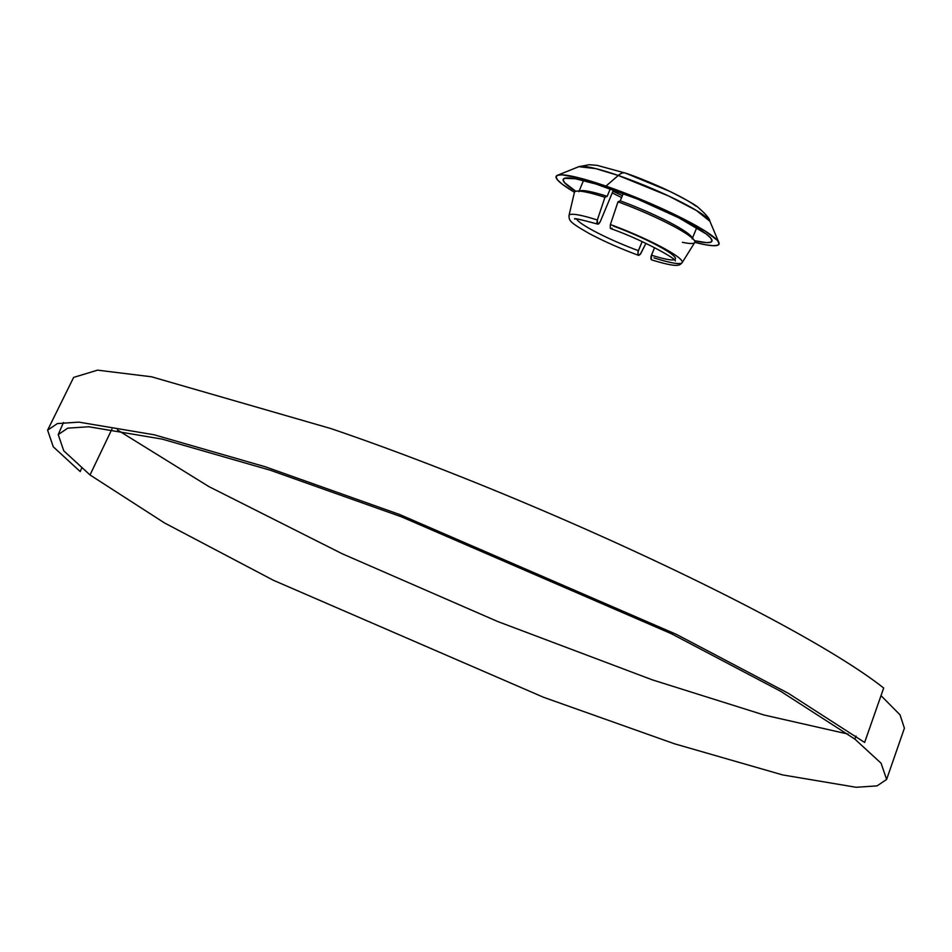 <?xml version="1.0" encoding="UTF-8"?>
<svg xmlns="http://www.w3.org/2000/svg" width="952" height="952" viewBox="0 0 952 952"><rect width="100%" height="100%" fill="white"/><g stroke="black" fill="none" stroke-linecap="round" stroke-linejoin="round"><path stroke-width="1.43" d="M622.382 195.684L612.945 191.209A71.614 9.175 -157.4 0 0 622.382 195.684M625.523 173.121A58.251 7.461 22.6 0 1 696.043 206.227C679.93 194.184 639.208 177.5 625.523 173.121A23.003 9.948 109.1 0 0 625.381 173.074A23.003 9.948 109.1 0 0 618.253 175.465L668.423 195.886L696.471 210.523L709.906 221.28A71.614 9.175 -157.4 0 0 618.253 175.465L605.984 186.116L579.625 178.012L562.085 174.835L557.515 175.263L556.028 177.036L557.682 180.095L562.394 184.307L574.461 192.245A88.191 11.293 22.6 0 1 557.384 175.311A88.191 11.293 22.6 0 1 605.984 186.116L618.253 175.465A71.614 9.175 -157.4 0 0 578.792 166.695L595.631 168.587L618.253 175.465A23.003 9.948 -70.9 0 1 625.381 173.074A23.003 9.948 -70.9 0 1 625.523 173.121L625.238 173.026M575.841 191.304A80.527 10.317 22.6 0 1 566 177.976A80.527 10.317 22.6 0 1 608.733 188.21A80.527 10.317 22.6 0 1 710.918 238.297A80.527 10.317 22.6 0 1 694.52 240.701L706.503 242.629L710.668 242.225L712.025 240.606L710.513 237.821L706.206 233.966L678.621 217.722L637.197 198.956L595.892 184.01L575.46 178.762L564.476 178.31L563.12 179.928L564.631 182.725L575.877 191.328M90.023 474.965L111.943 429.102L90.023 474.965L164.47 522.922L273.426 580.292L543.521 697.269L674.397 743.762L782.651 774.928L856.134 787.28L877.089 785.876L886.621 779.426L881.076 763.207L854.825 739.073L780.378 691.116L671.422 633.734L401.316 516.769L270.439 470.276L162.197 439.11L88.714 426.758L67.759 428.15L58.215 434.6L63.772 450.832L90.023 474.965M856.05 736.098L854.825 739.073L856.05 736.098M674.302 259.765A53.681 6.878 22.6 0 1 651.454 255.172L654.571 247.663L651.013 256.528L650.918 258.932L651.834 259.896M613.397 226.064A53.681 6.878 22.6 0 1 675.444 258.992M568.998 215.533A61.309 7.854 22.6 0 1 597.332 220.007L604.937 197.302A65.188 8.342 -157.4 0 0 574.413 192.411L568.998 215.533C569.153 220.769 569.284 222.102 589.288 233.561C603.877 241.308 620.288 248.567 638.506 255.338M638.756 255.386L640.898 253.327L645.92 243.403L640.208 254.422L638.756 255.386L637.84 254.41L638.375 250.662A53.681 6.878 22.6 0 1 580.791 223.054M607.162 196.338A61.356 7.854 -157.4 0 0 580.958 190.662A61.356 7.854 -157.4 0 0 579.363 191.126A61.356 7.854 22.6 0 1 607.162 196.338L610.315 188.758L607.162 196.338L604.937 197.302L607.162 196.338M580.958 190.662L576.71 191.15A65.188 8.342 22.6 0 1 604.937 197.302L597.332 220.007A61.309 7.854 -157.4 0 0 569.01 216.14M598.225 224.113L600.319 221.542L598.963 223.649L597.594 224.077L597.332 220.007L596.928 222.613L598.225 224.113L597.594 224.077M682.322 262.038A61.309 7.854 -157.4 0 0 610.399 224.529L610.208 228.064L611.303 228.623L610.208 228.064L610.399 224.529A61.309 7.854 22.6 0 1 682.168 262.633A61.309 7.854 22.6 0 1 653.964 257.849M612.255 192.887A53.681 6.878 -157.4 0 0 621.608 197.54M600.319 221.542L613.493 189.888L600.319 221.542M638.197 255.136L637.935 252.018L642.136 241.63L638.375 250.662A53.681 6.878 22.6 0 1 576.579 219.079M651.608 259.86C679.668 268.547 679.692 264.894 682.168 262.633L694.746 242.498A65.188 8.342 -157.4 0 0 618.003 201.812A65.188 8.342 22.6 0 1 694.02 239.987L691.378 236.62A61.356 7.854 -157.4 0 0 620.24 200.848L623.298 193.494L620.24 200.848A61.356 7.854 22.6 0 1 692.175 238.083M618.003 201.812L610.399 224.529L618.003 201.812L620.24 200.848L618.003 201.812M848.184 734.111L764.194 715.047L652.406 679.871L497.634 621.489L342.149 553.731L208.881 486.591L117.465 429.947M881.338 695.971L900.045 714.857L904.4 728.197L886.621 779.426M47.6 430.185L73.649 377.397L97.568 370.149L151.499 376.79L331.153 428.65C536.785 498.717 801.691 623.072 883.682 688.022L864.63 742.453L788.268 693.27L676.527 634.425L399.495 514.449L265.263 466.766L154.248 434.802L78.873 422.129L57.382 423.569L47.6 430.185L53.288 446.821L80.218 471.573L81.598 468.277M605.984 186.116A88.191 11.293 22.6 0 1 718.879 242.534A88.191 11.293 22.6 0 1 694.829 242.344L705.599 244.783L713.06 245.711L717.629 245.271L719.105 243.498L717.463 240.44L705.134 231.015L682.524 218.436L653.072 204.609L605.984 186.116M694.02 239.987A65.188 8.342 22.6 0 1 682.394 242.296M651.263 259.646L651.454 255.172M612.029 228.159L611.303 228.623M557.384 175.311L578.792 166.695L589.062 164.72L597.035 165.339L625.381 173.074L670.041 191.483C686.523 199.825 695.9 205.156 698.161 207.476C705.777 214.093 709.692 218.686 709.906 221.28L718.879 242.534M58.215 434.6L63.475 422.486M597.701 224.113C580.315 219.4 572.735 217.734 574.948 219.138L574.96 219.138M610.744 228.623C640.458 238.928 675.979 258.42 675.396 260.955M578.852 191.685L583.885 179.595M692.14 238.845L697.173 226.755"/></g></svg>
